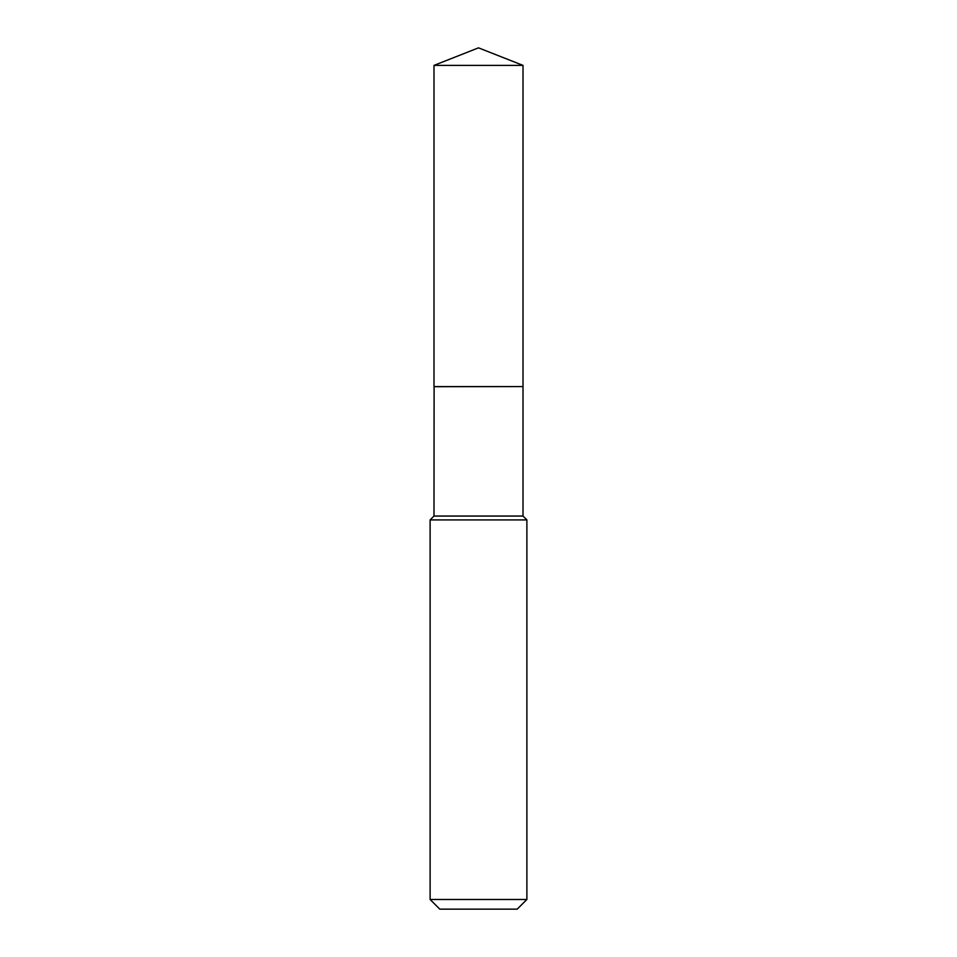 <?xml version="1.0" encoding="UTF-8"?>
<svg xmlns="http://www.w3.org/2000/svg" width="957" height="957" viewBox="0 0 957 957"><rect width="100%" height="100%" fill="white"/><g stroke="black" fill="none" stroke-linecap="round" stroke-linejoin="round"><path stroke-width="1.44" d="M523.012 65.387L433.988 65.387L433.988 386.58L523.012 386.58L523.012 65.387L478.5 47.85L433.988 65.387M434.107 386.58L433.988 516.05L430.112 519.914L430.112 899.472L526.888 899.472L517.211 909.15L439.789 909.15L430.112 899.472M522.893 386.58L433.988 386.7M523.012 386.7L523.012 516.05L526.888 519.914L430.112 519.914M526.888 519.914L526.888 899.472M523.012 516.05L433.988 516.05"/></g></svg>
